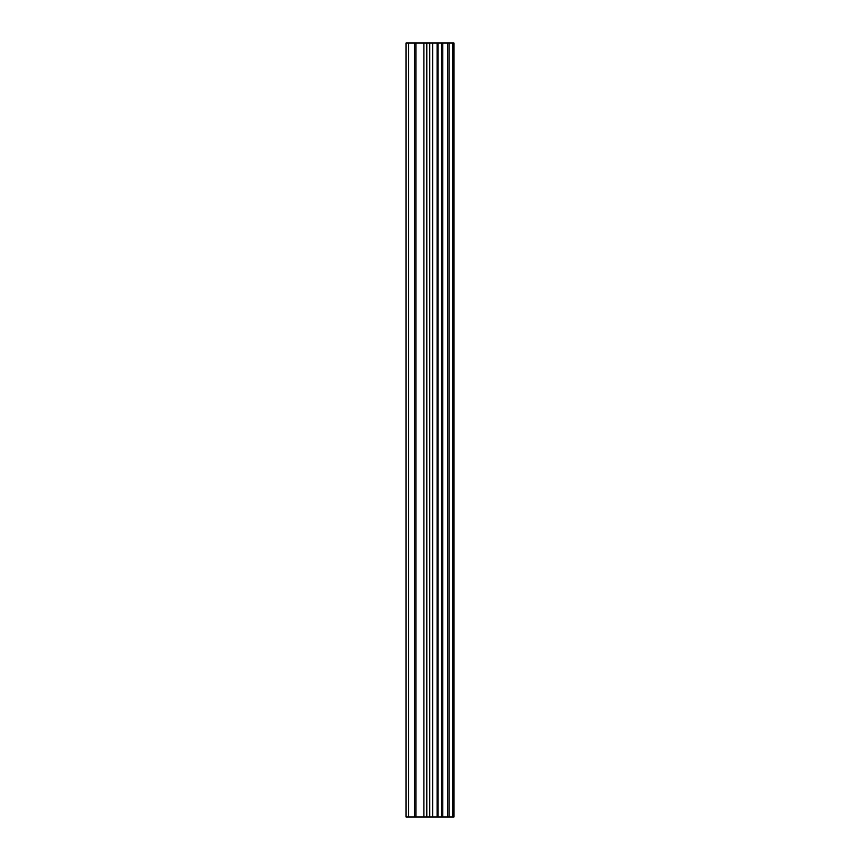 <?xml version="1.0" encoding="UTF-8"?>
<svg xmlns="http://www.w3.org/2000/svg" width="860" height="860" viewBox="0 0 860 860"><rect width="100%" height="100%" fill="white"/><g stroke="black" fill="none" stroke-linecap="round" stroke-linejoin="round"><path stroke-width="1.29" d="M423.894 817L453.994 817L453.994 43L406.006 43L406.006 817L423.894 817L423.894 43M437.966 817L437.966 43M437.095 817L437.095 43M408.586 817L408.586 43M453.349 817L453.349 43M452.596 817L452.596 43M449.049 817L449.049 43M447.641 817L447.641 43M442.803 817L442.803 43M441.406 817L441.406 43M432.688 817L432.688 43M429.774 817L429.774 43M426.807 817L426.807 43M415.896 817L415.896 43M414.434 817L414.434 43"/></g></svg>
